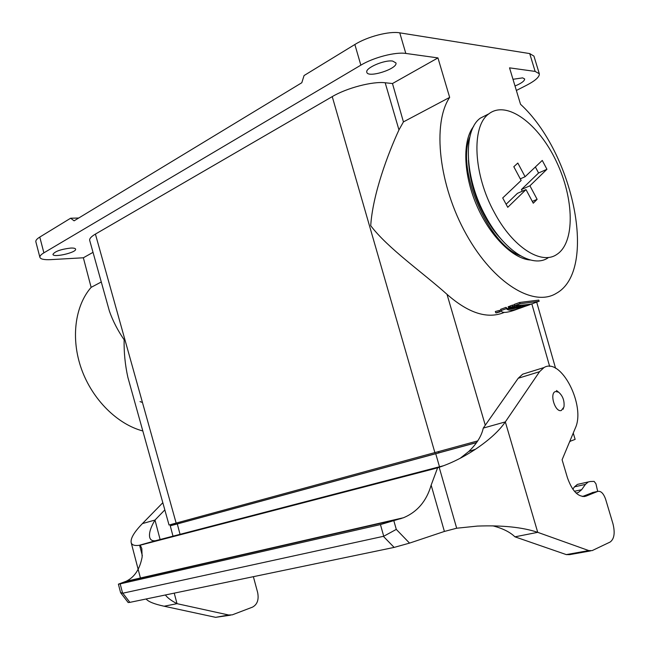 <?xml version="1.0" encoding="UTF-8"?>
<svg xmlns="http://www.w3.org/2000/svg" width="650" height="650" viewBox="0 0 650 650"><rect width="100%" height="100%" fill="white"/><g stroke="black" fill="none" stroke-linecap="round" stroke-linejoin="round"><path stroke-width="0.97" d="M449.662 97.394C432.047 123.443 438.807 185.494 466.351 234.479C493.716 283.652 533.845 307.483 556.441 293.256C598.033 270.335 573.698 152.977 520.536 104.284L509.535 67.852L535.137 71.411L529.717 53.584L399.758 32.841L405.811 53.438L437.954 57.907L449.662 97.394L403.431 121.891L398.962 129.911C387.839 153.969 372.718 194.456 370.719 225.704C387.928 248.324 422.199 272.147 447.013 294.328C468.577 313.308 487.646 319.337 504.229 312.431M520.366 255.767C488.004 244.303 455.967 169.496 469.836 136.882M477.742 440.903L169.041 525.021L127.855 377.293C125.101 364.764 123.866 352.259 124.15 339.796C117.756 330.468 112.848 320.929 109.419 311.171L109.103 310.034M35.88 241.881L39.886 257.286C40.495 259.171 44.143 259.951 50.806 259.626L83.354 257.782L91.138 287.357C74.872 305.923 70.598 338.804 81.551 369.257C92.503 399.717 117.439 424.288 142.821 430.966M128.245 378.69L127.855 377.293M101.286 281.978L91.138 287.357M537.932 301.697L533.544 303.266C532.903 304.037 526.557 304.858 514.524 305.727L514.061 304.484L519.675 302.461L538.817 300.097L539.142 301.34L520.057 303.737L519.675 302.461M514.524 305.727L520.057 303.737M523.477 306.938C513.963 310.594 508.276 311.155 506.423 308.636L500.996 310.594L500.581 309.351L501.061 310.944C502.401 313.446 508.219 312.699 518.513 308.693M506.423 308.636L506.09 307.361L500.581 309.351M515.304 308.262C510.234 309.433 507.163 309.132 506.09 307.361M496.153 312.918L500.232 311.773L496.153 312.918M500.232 311.773L499.639 310.359L495.332 311.512L495.739 312.731M530.376 304.46L531.261 304.013M531.302 304.135L531.838 303.899L549.656 366.413M524.867 306.426L530.311 304.184M529.644 304.777L529.506 304.314M529.303 304.899L522.714 307.166L529.303 304.899L529.181 304.363M528.556 305.142L528.369 304.468M527.597 305.476L527.353 304.598M527.256 305.524L527.036 304.631M526.484 305.719L526.199 304.728M522.372 306.873L526.134 305.801L520.146 307.759L522.291 306.605M526.134 305.801L525.883 304.761M525.346 305.971L525.029 304.85M524.712 306.093L524.42 304.907M523.729 306.256L523.632 304.988M522.706 305.329L523.364 305.029M516.677 308.23L522.957 306.369L518.863 307.978L516.636 308.1M522.957 306.369L522.657 305.126L521.788 305.224L522.145 306.459M520.707 305.614L521.788 305.224M515.328 308.319L520.934 306.564L515.255 308.108M520.934 306.564L520.634 305.313L519.748 305.362L520.106 306.605M519.131 305.589L519.748 305.362M513.484 308.352L515.369 307.344L511.761 308.303L516.547 306.589L517.668 306.629L515.726 307.661L519.383 306.629L514.605 308.344L513.378 308.051M519.383 306.629L518.903 305.386M518.578 306.637L518.229 305.443M517.424 305.679L518.042 305.451M517.668 306.629L517.384 305.508M516.547 306.589L516.271 305.589M514.792 305.833L515.239 305.671M510.291 306.507L508.162 306.67L508.584 307.913C508.641 308.693 510.778 308.262 514.995 306.629L512.842 306.386L510.534 307.214L513.492 306.93L509.567 307.564L509.218 306.288M510.534 307.214L510.104 305.971L512.46 305.118L512.842 306.386M509.567 307.564L508.584 307.913M514.321 305.183L512.46 305.118M476.629 442.536L180.814 522.957L174.761 524.526L174.517 523.608M78.723 218.018L70.623 218.229L74.1 220.821L301.803 82.737L304.062 75.546L354.859 44.501C367.429 36.603 389.342 30.924 399.758 32.841M39.886 257.286C39.683 256.043 41.015 254.556 43.883 252.842L360.848 65.163C373.506 57.468 395.452 51.756 405.811 53.438M35.831 241.694C35.62 240.378 36.936 238.842 39.78 237.079L43.883 252.842M70.623 218.229L39.78 237.079M516.368 90.472L526.687 85.207C535.446 80.624 539.654 76.806 539.313 73.759L535.137 71.411M529.717 53.584L533.942 56.111L539.281 73.653M83.354 257.782L93.015 252.338M392.657 61.076C384.418 59.646 364.975 68.087 366.811 72.223C367.664 78.455 398.052 68.77 395.931 62.92L392.657 61.076M70.72 248.064C60.783 249.275 54.86 251.379 52.934 254.377C53.121 257.944 76.797 252.476 75.603 249.161C75.351 248.308 73.718 247.943 70.72 248.064M403.431 121.891L392.478 83.533L437.954 57.907M515.011 85.995C521.414 83.314 524.631 80.966 524.656 78.967L522.641 77.862L512.988 79.292M89.733 240.541L89.676 240.338C89.367 238.615 91.276 236.527 95.412 234.089L332.239 96.623C346.775 87.953 372.726 81.177 385.182 82.761L392.478 83.533M521.495 307.312L522.722 306.906L521.487 307.271M496.405 312.829L499.956 311.838L496.405 312.829M499.436 311.927L496.746 312.544L499.354 311.675M497.486 312.528L498.062 312.325L497.429 312.325M476.564 442.626L177.304 523.957L180.074 534.398M573.251 433.062L575.136 439.376L569.758 441.423M174.728 524.404L170.259 525.785L177.304 523.957M555.685 391.511C549.079 392.689 555.051 412.783 561.34 410.491L563.964 407.006C564.622 400.839 562.843 395.899 558.634 392.186L555.685 391.511M593.141 492.399L582.424 496.535M526.386 373.027L522.697 374.173L518.204 378.267L539.557 371.694L543.969 367.575C561.007 356.882 586.008 405.779 575.291 428.179L562.096 459.769L567.442 477.774C572.349 491.481 578.524 497.608 585.951 496.153L597.764 491.392C600.933 490.791 603.566 493.431 605.646 499.314L612.926 523.632C615.217 532.87 614.274 539.012 610.114 542.051L592.117 550.623L588.77 550.582L537.721 532.334L514.954 536.835L566.288 554.604L569.676 554.637L590.541 550.908M518.204 378.267L483.267 428.09L505.334 421.907L537.721 532.334C522.413 527.223 502.279 525.143 477.295 526.094L456.674 528.222L439.181 467.269C451.108 463.304 463.206 457.299 475.467 449.256C489.223 439.993 499.176 430.877 505.334 421.907L539.557 371.694M146.12 598.983C148.298 601.689 154.302 604.102 164.117 606.222L177.019 603.671L228.67 615.006L232.237 614.859L252.484 607.141C257.319 604.516 259.041 599.625 257.636 592.467L253.37 576.68M164.117 606.222L215.637 617.337L230.523 615.168M165.368 594.977C167.497 597.862 171.381 600.762 177.019 603.671L174.241 593.133M164.824 509.901L154.984 520.065L142.431 523.583C134.046 532.22 130.309 538.606 131.211 542.758L140.473 578.216M160.136 539.589L154.984 520.065C150.516 527.629 148.769 533.463 149.752 537.591C150.507 540.02 152.384 541.076 155.382 540.751L139.132 545.326C134.623 545.911 131.982 545.049 131.211 542.758M456.674 528.222L444.397 531.44L409.541 543.116L394.127 547.406L129.878 602.363L128.172 602.542L120.721 592.857M409.541 543.116L396.289 529.392L383.727 536.258L380.445 524.582L403.528 517.733C417.365 511.891 426.579 501.02 431.153 485.128L437.629 467.764L433.257 468.999L441.773 466.383M380.445 524.582L120.185 583.879L122.614 593.247L383.727 536.258M142.334 555.685L139.604 545.261L140.254 545.163L141.806 548.494L142.147 556.977C139.856 569.132 134.534 577.224 126.165 581.262L118.397 584.163L120.185 583.879M122.614 593.247L120.567 592.548M443.706 465.684L155.382 540.751M460.176 458.282L468.796 451.457C476.775 443.763 481.601 435.979 483.267 428.09M492.822 525.834C502.588 528.361 509.966 532.025 514.954 536.835M439.181 467.269L437.629 467.764M140.254 545.163L433.257 468.999M156.187 540.621L142.927 544.538M139.604 545.261L139.132 545.326M162.817 502.702L142.431 523.583M576.095 493.058L578.264 492.554L581.653 489.702L585.406 484.404L588.291 481.951L590.298 481.512L594.116 481.39L595.936 483.746L597.675 491.408M572.796 489.19L574.486 486.842L577.395 484.404L579.369 483.957M530.457 260.016C512.874 258.936 489.677 235.885 476.474 204.847C463.198 173.843 462.369 140.359 473.704 126.319M142.456 402.488L140.01 401.594M526.004 189.589L507.756 207.309L502.71 197.949L521.137 180.464L513.809 166.717L517.822 163.053L525.094 176.719L542.271 160.428L546.934 169.276L529.921 185.794L537.128 199.339L533.268 203.214L526.004 189.589L517.473 193.326L506.114 204.271M537.128 199.339L532.301 201.403M522.316 191.206L521.422 189.524L538.574 172.998L535.381 166.969M529.921 185.794L521.422 189.524M546.934 169.276L538.574 172.998M525.094 176.719L520.284 178.864M548.088 257.814C532.602 268.572 504.181 251.014 485.818 216.645C464.555 178.718 462.621 130.325 480.448 118.081L487.516 114.522M494.561 212.875C473.233 174.679 471.136 126.051 488.849 113.847C506.821 99.799 538.688 123.858 556.335 161.411C574.299 198.77 575.25 242.751 556.733 254.491C541.352 265.241 512.98 247.488 494.561 212.875M438.848 453.05L438.498 451.831M180.814 522.957L180.546 521.966M360.848 65.163L354.859 44.501M385.182 82.761L398.962 129.911M95.412 234.089L176.166 523.161M434.939 452.798L332.239 96.623M447.013 294.328L485.274 425.23M435.801 453.936L439.489 466.781M570.115 440.578L570.31 441.244L569.481 442.089M592.239 492.594L597.764 491.392M583.814 496.616L585.951 496.153M566.288 554.604L588.77 550.582M228.67 615.006L215.637 617.337M431.153 485.128L444.397 531.44M396.289 529.392L393.884 520.886M383.386 536.347L394.127 547.406M129.878 602.363L122.842 593.206M401.188 518.562L124.743 581.815M574.421 491.294L581.653 489.702M574.486 486.842L585.406 484.404M514.759 305.711L514.995 306.629M109.419 311.171L89.676 240.338M555.571 368.274L536.697 302.144M173.022 536.234L170.259 525.785M558.634 392.186L556.497 390.512M563.436 408.549L563.217 409.183M118.397 584.163L120.591 592.629M522.697 374.173L543.969 367.575M468.796 451.457L475.467 449.256M403.528 517.733L126.165 581.262M576.071 493.041L578.264 492.554M577.395 484.404L588.291 481.951M502.791 241.012L497.112 234.674C494.049 230.717 493.87 230.945 487.809 221.512C476.019 201.492 469.56 181.098 468.447 160.339M480.448 118.081L488.849 113.847"/></g></svg>
